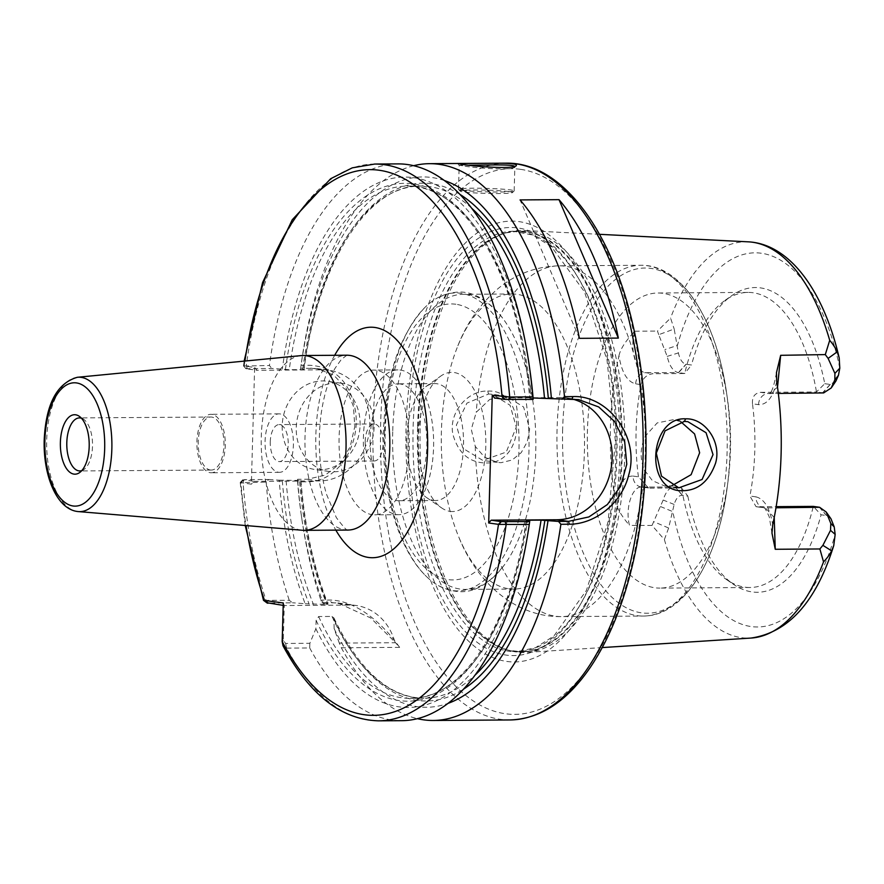 <?xml version="1.0" encoding="UTF-8"?>
<svg xmlns="http://www.w3.org/2000/svg" width="884" height="884" viewBox="0 0 884 884"><rect width="100%" height="100%" fill="white"/><g stroke="black" fill="none" stroke-linecap="round" stroke-linejoin="round"><path stroke-width="0.66" stroke-dasharray="4.42 3.31" d="M301.201 355.6A87.417 42.432 -90.4 0 0 261.2 442.011A87.417 42.432 -90.4 0 0 301.201 530.146A87.417 42.432 -90.4 0 0 302.372 530.267M245.233 525.505L240.216 482.498L244.194 479.658L268.703 479.493L266.183 482.078L240.68 482.664L251.365 484.167L254.625 367.512L243.476 365.865L245.896 368.683M365.191 441.193A18.509 8.984 -90.4 0 0 374.286 460.962A18.509 8.984 -90.4 0 0 383.148 442.398A18.509 8.984 -90.4 0 0 374.043 423.955A18.509 8.984 -90.4 0 0 365.191 441.193M270.272 441.834A18.509 8.984 89.6 0 1 279.112 424.585A18.509 8.984 89.6 0 1 288.217 443.028A18.509 8.984 89.6 0 1 279.366 461.592A18.509 8.984 89.6 0 1 270.272 441.834M210.27 472.708A29.227 14.188 -90.4 0 0 211.287 472.774A29.227 14.188 -90.4 0 0 225.276 444.486A29.227 14.188 -90.4 0 0 211.906 414.375A29.227 14.188 -90.4 0 0 210.889 414.309A29.227 14.188 -90.4 0 0 196.9 442.597A29.227 14.188 -90.4 0 0 210.27 472.708M278.427 472.255A29.227 14.188 -90.4 0 0 279.432 472.321A29.227 14.188 -90.4 0 0 293.422 444.033A29.227 14.188 -90.4 0 0 280.051 413.922A29.227 14.188 -90.4 0 0 279.046 413.856A29.227 14.188 -90.4 0 0 265.056 442.144A29.227 14.188 -90.4 0 0 278.427 472.255M81.77 470.619A26.52 12.873 -90.4 0 0 83.947 469.514A26.52 12.873 -90.4 0 0 92.522 444.332A26.52 12.873 -90.4 0 0 83.615 419.27A26.52 12.873 -90.4 0 0 81.416 418.198M210.348 470.001A26.52 12.873 -90.4 0 0 211.265 470.056A26.52 12.873 -90.4 0 0 223.961 444.398A26.52 12.873 -90.4 0 0 211.828 417.082A26.52 12.873 -90.4 0 0 210.911 417.027A26.52 12.873 -90.4 0 0 198.215 442.685A26.52 12.873 -90.4 0 0 210.348 470.001M579.396 338.34L520.057 199.917M633.121 476.078L638.414 476.819L648.613 488.067L649.862 488.156L642.546 487.128C632.59 484.896 624.745 507.924 629.519 525.405C620.922 515.35 616.071 506.642 614.933 499.283C618.557 483.548 624.623 475.813 633.121 476.078A11.138 9.713 98 0 0 641.309 487.04A11.138 9.713 98 0 0 641.364 487.051A11.138 9.713 98 0 0 642.546 487.128L641.364 487.051M638.414 476.819A147.551 71.626 89.6 0 1 640.988 384.606L635.695 383.866C627.253 381.766 621.673 372.396 618.955 355.766A200.447 97.306 -90.4 0 0 614.933 499.283M635.695 383.866A11.138 9.713 -82 0 1 645.74 372.694L653.066 373.722C646.812 374.507 642.779 378.142 640.988 384.606M618.944 355.766C620.48 348.771 625.806 340.594 634.944 331.213C629.22 347.29 635.74 372.23 645.74 372.694L678.382 372.617C673.221 371.512 669.486 366.109 667.177 356.385L658.735 334.682L674.194 329.003L678.382 352.937C679.918 359.567 682.448 363.335 685.995 364.241L691.498 365.026L684.702 373.501L678.382 372.617L685.995 364.241M757.301 506.775L756.085 506.698L749.908 496.012L755.975 496.863A11.138 9.713 98 0 0 764.163 507.825A11.138 9.713 98 0 0 764.218 507.836A11.138 9.713 98 0 0 765.4 507.913L757.301 506.775L776.163 506.654M774.218 517.527L765.4 507.913L775.975 507.792M776.693 381.568C773.058 397.236 767.014 404.927 758.549 404.651L752.483 403.8A147.551 71.626 89.6 0 1 749.908 496.012M758.549 404.651A11.138 9.713 -82 0 1 768.594 393.468L769.5 393.535L777.522 387.181M752.483 403.8C751.997 397.015 754.671 393.192 760.505 392.341L768.594 393.468L822.794 392.85L816.484 391.966A147.551 71.626 -90.4 0 0 748.008 292.405A147.551 71.626 -90.4 0 0 725.101 300.339A147.551 71.626 -90.4 0 0 684.702 373.501L653.066 373.722M830.971 518.775L826.595 515.56L821.092 514.786L813.28 506.399A147.551 71.626 -90.4 0 1 749.975 587.506L659.939 588.103A147.551 71.626 -90.4 0 0 728.107 480.553A147.551 71.626 -90.4 0 0 727.565 399.634A147.551 71.626 -90.4 0 0 663.066 293.344A147.551 71.626 -90.4 0 0 657.972 293.002A147.551 71.626 -90.4 0 0 587.341 435.779A147.551 71.626 -90.4 0 0 654.845 587.761A147.551 71.626 -90.4 0 0 659.939 588.103M649.862 488.156L681.509 487.946L687.84 496.123L682.326 495.349C678.768 495.261 676.039 498.289 674.149 504.455L668.635 528.013L664.381 539.583L652.038 525.45L663.166 500.035C666.006 491.029 670.006 486.697 675.188 487.051L681.509 487.946A147.551 71.626 -90.4 0 0 726.968 579.871A147.551 71.626 -90.4 0 0 744.88 587.164A147.551 71.626 -90.4 0 0 749.975 587.506M687.84 496.123A152.38 73.969 -90.4 0 0 733.554 584.39A152.38 73.969 -90.4 0 0 821.092 514.786M668.635 528.013L653.508 521.604M641.618 487.062L675.188 487.051L682.326 495.349M658.735 334.682L657.464 331.08L670.569 318.063L674.194 329.003M634.944 331.213L657.464 331.08M760.505 392.341L816.484 391.966L824.761 383.689A152.38 73.969 -90.4 0 0 731.62 295.731A152.38 73.969 -90.4 0 0 691.498 365.026M824.761 383.689L830.264 384.452L835.899 381.07M823.634 392.916L822.794 392.85L830.264 384.452M528.334 230.912A211.044 102.445 -90.4 0 0 523.88 230.492A211.044 102.445 -90.4 0 0 505.814 232.879A211.044 102.445 -90.4 0 0 420.011 442.144A211.044 102.445 -90.4 0 0 508.598 650.248A211.044 102.445 -90.4 0 0 516.565 652.016A211.044 102.445 -90.4 0 0 526.698 652.403A211.044 102.445 -90.4 0 0 624.9 445.359A211.044 102.445 -90.4 0 0 528.334 230.912M652.038 525.45L629.519 525.405M487.681 391.104C525.339 388.849 526.974 458.94 489.714 462.907C470.962 464.023 458.719 454.597 452.962 434.608C448.188 413.027 467.647 390.187 487.681 391.104L488.609 393.999L466.962 403.115L456.354 425.105L462.929 448.354L482.808 460.409L506.256 452.078L516.289 427.071L510.068 405.259L492.277 394.275L488.609 393.999M337.92 602.943L356.164 605.507A55.681 48.554 98 0 1 394.905 642.027L370.739 617.993L337.92 602.954L321.942 602.579L320.892 600.092L329.423 600.037C359.445 600.192 386.728 628.844 399.623 647.364L394.894 642.016M399.623 647.364L341.323 647.751L339.312 643.099L395.601 642.723M356.164 605.507A55.681 48.554 98 0 0 349.987 605.098L284.272 605.529L283.333 639.044L283.455 640.602L285.642 643.453L309.864 643.298L315.864 628.745L316.107 620.347L318.638 616.535L332.03 616.446L333.92 617.938L334.119 628.612L339.312 643.099M341.323 647.751A278.405 135.142 -90.4 0 0 417.392 718.659M334.119 628.612A265.167 128.71 -90.4 0 0 447.945 703.399M413.701 165.695A278.405 135.142 -90.4 0 0 301.057 365.324L309.588 365.269C334.76 366.849 349.998 381.744 355.291 409.988C361.324 444.343 337.986 482.896 306.328 481.802L297.798 481.857A278.405 135.142 -90.4 0 0 301.908 519.284A278.405 135.142 -90.4 0 0 320.892 600.092M264.526 600.346L289.278 600.302L292.493 602.778L267.399 603.142M283.2 605.385L284.272 605.529L283.267 602.965M309.864 643.298L309.709 647.961L286.571 648.116L283.024 645.806M266.183 482.078A278.405 135.142 -90.4 0 0 289.278 600.302M268.703 479.493L279.211 480.189A265.167 128.71 -90.4 0 0 305.146 603.728L292.493 602.778M321.942 602.579L326.881 604.446L305.146 603.728M279.211 480.189L300.571 480.498A258.913 125.683 -90.4 0 0 327.478 604.17L326.881 604.446A256.128 124.335 -90.4 0 1 299.521 480.708L297.466 480.067A265.167 128.71 -90.4 0 0 301.378 515.659A265.167 128.71 -90.4 0 0 323.4 603.606M297.466 480.067L297.565 479.305L307.477 479.238L325.279 475.084L340.13 463.57L350.208 446.663L354.816 426.453L353.39 406.209L346.02 387.999L333.577 375.015L316.704 368.54L300.671 368.197L301.057 365.324M297.798 481.857L297.565 479.305M680.768 421.723L673.542 419.657L657.199 422.917L645.419 435.989C640.071 447.481 639.751 458.862 644.469 470.133L652.436 480.675L664.271 485.813L671.873 485.736M529.638 428.939L527.273 441.757L521.195 452.674L512.079 460.034L501.051 462.686L497.327 462.431L484.576 457.161L475.272 446.431L471.305 429.348L476.222 412.287L489.703 399.457L506.587 396.275L523.626 407.049L529.638 428.939M508.786 588.744A147.551 71.626 -90.4 0 0 513.88 589.076A147.551 71.626 -90.4 0 0 584.512 446.298A147.551 71.626 -90.4 0 0 517.007 294.317A147.551 71.626 -90.4 0 0 511.913 293.974A147.551 71.626 -90.4 0 0 456.906 348.307A147.551 71.626 -90.4 0 0 441.392 431.514A147.551 71.626 -90.4 0 0 458.155 535.494A147.551 71.626 -90.4 0 0 508.786 588.744M444.453 180.546A265.167 128.71 -90.4 0 0 300.571 368.971L300.671 368.197L300.571 368.971L303.676 369.401L302.626 369.611L289.234 369.7L271.808 368.396L246.271 368.772L243.94 366.009L269.432 365.534L271.808 368.396M374.739 164.048A278.405 135.142 -90.4 0 0 246.304 365.689L247.299 368.562L246.271 368.772L256.979 370.274L254.625 367.512M397.877 163.894A278.405 135.142 -90.4 0 0 269.432 365.534M529.704 368.694A265.167 128.71 -90.4 0 0 404.96 177.076A265.167 128.71 -90.4 0 0 282.316 369.092M268.272 602.932L266.139 600.457A278.405 135.142 -90.4 0 1 243.045 482.233L244.194 479.658L253.874 481.371L251.365 484.167M309.709 647.961A278.405 135.142 -90.4 0 0 401.59 720.681M315.864 628.745A265.167 128.71 -90.4 0 0 529.748 520.864M494.609 397.977L560.323 397.546A61.25 53.416 -82 0 1 567.119 397.988A61.25 53.416 -82 0 1 572.832 399.159M533.163 398.651L530.046 398.209L533.096 397.988M285.421 369.523A258.913 125.683 -90.4 0 1 412.242 183.75A258.913 125.683 -90.4 0 1 530.046 398.209L531.085 397.999A256.128 124.335 -90.4 0 0 407.137 186.104A256.128 124.335 -90.4 0 0 289.234 369.7M374.12 427.094A44.543 38.841 -82 0 1 329.003 471.459A44.543 38.841 -82 0 1 296.239 427.613A44.543 38.841 -82 0 1 341.357 383.236A44.543 38.841 -82 0 1 374.12 427.094M360.086 425.127A44.543 38.841 98 0 0 327.323 381.269A44.543 38.841 98 0 0 282.206 425.646A44.543 38.841 98 0 0 314.969 469.492A44.543 38.841 98 0 0 360.086 425.127M253.874 481.371L319.588 480.929A55.681 48.554 98 0 0 369.623 428.596A55.681 48.554 98 0 0 328.87 370.241A55.681 48.554 98 0 0 322.693 369.832L256.979 370.274M460.023 194.436A258.913 125.683 -90.4 0 0 303.676 369.401L302.626 369.611A256.128 124.335 -90.4 0 1 420.53 186.016C368.882 184.215 317.754 262.526 304.041 369.501M462.001 190.27A27.835 1.735 1.6 0 0 492.443 191.972A27.835 1.735 1.6 0 0 514.112 190.988A27.835 1.735 1.6 0 0 514.168 190.889A27.835 1.735 1.6 0 0 510.676 189.95A27.835 1.735 1.6 0 0 479.393 188.237A27.835 1.735 1.6 0 0 458.509 189.331A27.835 1.735 1.6 0 0 458.564 189.441A27.835 1.735 1.6 0 0 462.001 190.27M509.173 191.618A26.166 1.624 -178.4 0 1 512.4 192.602A26.166 1.624 -178.4 0 1 486.244 193.397A26.166 1.624 -178.4 0 1 460.177 191.143A26.166 1.624 -178.4 0 1 478.984 190.005A26.166 1.624 -178.4 0 1 509.173 191.618M514.532 166.347L514.643 167.109C513.228 170.667 473.813 168.07 462.686 165.827L459.205 165.231L457.581 163.551M458.509 189.331L459.183 165.22L468.929 165.186M376.186 370.241A72.389 35.139 -90.4 0 0 373.678 370.076A72.389 35.139 -90.4 0 0 339.036 440.11A72.389 35.139 -90.4 0 0 372.142 514.676A72.389 35.139 -90.4 0 0 374.65 514.842A72.389 35.139 -90.4 0 0 409.292 444.796A72.389 35.139 -90.4 0 0 376.186 370.241M396.485 514.51A72.389 35.139 -90.4 0 0 398.982 514.676A72.389 35.139 -90.4 0 0 433.635 444.63A72.389 35.139 -90.4 0 0 400.518 370.076A72.389 35.139 -90.4 0 0 398.021 369.91A72.389 35.139 -90.4 0 0 363.368 439.956A72.389 35.139 -90.4 0 0 396.485 514.51M400.132 383.965A58.466 28.376 -90.4 0 0 398.109 383.833A58.466 28.376 -90.4 0 0 370.131 440.398A58.466 28.376 -90.4 0 0 396.872 500.62A58.466 28.376 -90.4 0 0 398.894 500.753A58.466 28.376 -90.4 0 0 426.884 444.188A58.466 28.376 -90.4 0 0 400.132 383.965M433.558 500.377A58.466 28.376 -90.4 0 0 435.58 500.51A58.466 28.376 -90.4 0 0 463.559 443.934A58.466 28.376 -90.4 0 0 436.818 383.722A58.466 28.376 -90.4 0 0 434.795 383.59A58.466 28.376 -90.4 0 0 425.723 386.728A58.466 28.376 -90.4 0 0 406.806 442.232A58.466 28.376 -90.4 0 0 426.464 497.482A58.466 28.376 -90.4 0 0 433.558 500.377M450.111 511.372A69.604 33.78 -90.4 0 0 485.78 446.663A69.604 33.78 -90.4 0 0 453.989 372.495A69.604 33.78 -90.4 0 0 440.784 376.076A69.604 33.78 -90.4 0 0 418.265 442.166A69.604 33.78 -90.4 0 0 441.657 507.935A69.604 33.78 -90.4 0 0 450.111 511.372M384.54 431.79A148.976 72.311 -90.4 0 0 426.32 576.401A148.976 72.311 -90.4 0 0 438.398 585.606A148.976 72.311 -90.4 0 0 528.168 466.73A148.976 72.311 -90.4 0 0 460.884 293.267A148.976 72.311 -90.4 0 0 436.475 298.461A148.976 72.311 -90.4 0 0 424.53 307.82A148.976 72.311 -90.4 0 0 384.54 431.79M392.706 431.834A147.551 71.626 -90.4 0 0 460.111 589.064A147.551 71.626 -90.4 0 0 465.205 589.407A147.551 71.626 -90.4 0 0 504.245 565.086A147.551 71.626 -90.4 0 0 502.598 318.096A147.551 71.626 -90.4 0 0 468.332 294.648A147.551 71.626 -90.4 0 0 463.238 294.306A147.551 71.626 -90.4 0 0 392.706 431.834M506.753 661.431A220.414 106.997 -90.4 0 0 619.728 456.498A220.414 106.997 -90.4 0 0 519.041 221.619A220.414 106.997 -90.4 0 0 406.076 426.563A220.414 106.997 -90.4 0 0 506.753 661.431M347.976 530.046A87.417 42.432 89.6 0 1 344.959 529.847A87.417 42.432 89.6 0 1 304.958 439.801A87.417 42.432 89.6 0 1 346.804 355.213M334.682 355.302A115.263 55.946 -90.4 0 0 335.854 530.135M244.912 361.059A272.836 132.434 -90.4 0 0 244.205 366.053L246.559 368.816M243.454 479.913L240.945 482.708A272.836 132.434 -90.4 0 0 246.006 525.571M77.394 377.28A67.217 32.631 -90.4 0 0 46.697 439.856A67.217 32.631 -90.4 0 0 77.394 511.482M755.975 496.863C764.384 498.952 769.964 508.267 772.693 524.82M826.595 515.56L819.601 507.283M819.369 507.25L826.441 515.538M682.492 495.372L675.42 487.084M674.149 504.455L663.166 500.035M660.481 506.532L672.79 511.626A187.077 90.809 -90.4 0 0 751.08 626.546A187.077 90.809 -90.4 0 0 835.159 534.378M642.546 487.128L675.188 487.051M839.8 368.175A187.077 90.809 -90.4 0 0 761.511 253.266A187.077 90.809 -90.4 0 0 677.431 345.434L664.867 349.578M667.177 356.385L678.382 352.937M678.614 372.65L686.15 364.274M830.098 384.441L822.562 392.816M664.381 539.583A198.193 96.201 -90.4 0 0 741.521 637.696A198.193 96.201 -90.4 0 0 751.035 638.06M748.394 241.84A198.193 96.201 -90.4 0 0 670.569 318.063M349.987 605.098L331.555 602.512L329.423 600.037M506.178 163.164A278.405 135.142 -90.4 0 0 373.103 422.662A278.405 135.142 -90.4 0 0 500.278 719.311A278.405 135.142 -90.4 0 0 509.891 719.952M283.333 639.044L282.25 639.254M282.184 641.541L283.455 640.602M285.642 643.453L286.571 648.116A278.405 135.142 -90.4 0 0 378.451 720.836M286.129 480.797A256.128 124.335 -90.4 0 0 313.5 604.534M282.316 480.62A258.913 125.683 -90.4 0 0 309.223 604.291M645.419 435.989A175.397 85.14 -90.4 0 0 559.174 265.819A175.397 85.14 -90.4 0 0 476.222 412.287M475.272 446.431A175.397 85.14 -90.4 0 0 555.461 616.192A175.397 85.14 -90.4 0 0 561.517 616.601A175.397 85.14 -90.4 0 0 644.469 470.133M637.198 615.651A175.397 85.14 -90.4 0 0 643.265 616.06A175.397 85.14 -90.4 0 0 727.212 446.343A175.397 85.14 -90.4 0 0 646.977 265.686A175.397 85.14 -90.4 0 0 640.922 265.277A175.397 85.14 -90.4 0 0 557.086 428.762A175.397 85.14 -90.4 0 0 637.198 615.651M319.588 480.929L307.477 479.238L306.328 481.802M322.693 369.832L310.582 368.131L309.588 365.269M571.86 399.159L560.323 397.546M334.362 620.225A258.913 125.683 -90.4 0 0 463.327 689.299M332.03 616.446A256.128 124.335 -90.4 0 0 423.944 698.261A256.128 124.335 -90.4 0 0 474.874 675.31M318.638 616.535A256.128 124.335 -90.4 0 0 410.563 698.349A256.128 124.335 -90.4 0 0 527.615 520.566M316.107 620.347A258.913 125.683 -90.4 0 0 526.632 520.422M461.271 164.17L462.686 165.827M455.901 304.251A138.003 66.985 -90.4 0 0 385.17 432.563A138.003 66.985 -90.4 0 0 448.21 579.617A138.003 66.985 -90.4 0 0 518.93 451.304A138.003 66.985 -90.4 0 0 455.901 304.251M562.655 428.917A172.612 83.792 -90.4 0 0 641.497 612.844A172.612 83.792 -90.4 0 0 727.201 487.438A172.612 83.792 -90.4 0 0 726.56 392.761A172.612 83.792 -90.4 0 0 651.121 268.427A172.612 83.792 -90.4 0 0 562.655 428.917M526.102 231.608A210.359 102.113 -90.4 0 0 503.659 233.564A210.359 102.113 -90.4 0 0 418.287 427.193A210.359 102.113 -90.4 0 0 506.433 649.596A210.359 102.113 -90.4 0 0 514.377 651.353A210.359 102.113 -90.4 0 0 622.181 455.757A210.359 102.113 -90.4 0 0 526.102 231.608M417.579 427.215A210.248 102.058 -90.4 0 0 513.615 651.243A210.248 102.058 -90.4 0 0 520.886 651.729A210.248 102.058 -90.4 0 0 621.518 448.287A210.248 102.058 -90.4 0 0 525.339 231.73A210.248 102.058 -90.4 0 0 518.079 231.243A210.248 102.058 -90.4 0 0 417.579 427.215M520.864 231.752A210.248 102.058 -90.4 0 0 513.604 231.276A210.248 102.058 -90.4 0 0 413.115 427.237A210.248 102.058 -90.4 0 0 509.151 651.276A210.248 102.058 -90.4 0 0 516.411 651.762A210.248 102.058 -90.4 0 0 617.054 448.321A210.248 102.058 -90.4 0 0 520.864 231.752M408.375 427.005A214.05 103.903 -90.4 0 0 506.156 655.088A214.05 103.903 -90.4 0 0 615.861 456.067A214.05 103.903 -90.4 0 0 518.079 227.984A214.05 103.903 -90.4 0 0 408.375 427.005M520.499 169.33A272.836 132.434 -90.4 0 0 380.673 423.005A272.836 132.434 -90.4 0 0 505.294 713.731A272.836 132.434 -90.4 0 0 645.132 460.056A272.836 132.434 -90.4 0 0 520.499 169.33M471.758 208.281A256.128 124.335 -90.4 0 0 420.53 186.016L407.137 186.104C463.868 182.833 520.234 277.609 529.671 398.12M346.871 355.213L341.246 359.556L335.257 367.976C328.539 379.49 323.765 395.292 320.936 415.369C317.599 443.47 319.433 469.747 326.461 494.189L336.329 517.582C343.843 527.527 347.755 531.682 348.042 530.057M374.043 423.955L279.112 424.585M374.286 460.962L279.366 461.592M279.046 413.856L210.889 414.309M279.432 472.321L211.287 472.774M83.615 419.27L79.228 416.265M83.947 469.514L79.604 472.586M210.911 417.027L79.472 417.9M211.265 470.056L79.836 470.94M641.309 487.04L648.613 488.067M756.085 506.698L764.163 507.825M771.975 533.118L769.235 516.808C765.964 509.748 764.163 506.72 763.842 507.736L764.218 507.825M776.461 372.65C773.887 386.75 771.367 393.745 768.925 393.634L778.329 393.435M726.968 579.871L733.554 584.39M725.101 300.339L731.62 295.731M599.496 234.315L523.88 230.492M602.258 647.574L526.698 652.403M748.008 292.405L657.972 293.002M301.378 515.659L301.908 519.284M300.936 480.598C304.671 526.765 313.721 568.003 328.097 604.324M687.862 421.657L673.542 419.657M678.79 487.858L664.271 485.824M506.598 396.264L492.277 394.264M497.327 462.431L482.808 460.398M727.565 399.634L726.56 392.761C716.371 319.953 681.73 264.526 640.922 265.277L559.174 265.819C535.914 266.482 515.516 274.095 497.99 288.659C479.559 304.494 465.857 324.384 456.906 348.307M728.107 480.553L727.201 487.438C717.985 560.379 684.072 616.259 643.265 616.06L561.517 616.601C515.56 617.474 476.321 582.357 458.155 535.494M300.637 368.506L300.825 367.037M243.476 365.865L244.139 361.136M240.227 482.476L242.791 479.758M578.711 399.612L567.119 397.988M526.256 520.322C511.615 624.668 461.271 700.018 410.563 698.349L423.944 698.261C389.28 697.575 359.269 670.801 333.931 617.938M341.357 383.236L327.323 381.269M329.003 471.459L314.969 469.492M316.704 368.54L328.87 370.241M512.4 192.602L514.112 190.988M460.177 191.143L458.564 189.441M514.168 190.889L514.842 166.778M514.643 167.109L516.333 165.562M398.021 369.91L373.678 370.076M398.982 514.676L374.65 514.842M434.795 383.59L398.109 383.833M435.58 500.51L398.894 500.753M426.464 497.482L441.657 507.935M425.723 386.728L440.784 376.076M424.53 307.82C399.148 335.821 385.446 377.247 383.424 432.099C381.689 490.598 397.866 548.986 426.32 576.401M438.398 585.606C460.94 596.402 480.266 594.777 504.245 565.086M502.598 318.096C478.167 288.648 458.785 287.411 436.475 298.461M511.913 293.974L463.238 294.306M513.88 589.076L465.205 589.407M505.814 232.879L518.079 231.243L513.604 231.276L532.665 235.033L551.34 246.581L584.423 291.709L607.021 360.009L615.341 440.851L608.093 521.803L586.423 590.39L553.937 635.95L535.417 647.751L516.411 651.762L520.886 651.729L508.598 650.248"/><path stroke-width="1.33" d="M77.394 511.482A67.217 32.631 -90.4 0 0 78.289 511.582L302.372 530.267A87.417 42.432 -90.4 0 0 304.229 530.345A87.417 42.432 -90.4 0 0 346.064 445.757A87.417 42.432 -90.4 0 0 306.074 355.711A87.417 42.432 -90.4 0 0 303.057 355.512A87.417 42.432 -90.4 0 0 301.201 355.6L77.394 377.28C56.963 383.115 45.891 404.054 44.2 440.077C43.128 475.47 56.775 509.825 78.289 511.582A67.217 32.631 -90.4 0 0 111.87 448.066A67.217 32.631 -90.4 0 0 81.14 377.358A67.217 32.631 -90.4 0 0 77.394 377.28M492.255 395.225L494.609 397.977L504.72 399.402L533.085 399.413L532.831 396.872L509.703 397.026L492.255 395.225L488.686 522.985L498.83 524.4L529.273 524.488A278.405 135.142 -90.4 0 1 401.59 720.681L378.451 720.836A278.405 135.142 -90.4 0 0 378.462 720.836C341.169 719.675 309.356 694.669 283.024 645.806L282.184 641.541L283.267 602.965L263.498 600.324L267.222 603.076M75.615 414.795A29.736 14.431 -90.4 0 0 60.377 442.431A29.736 14.431 -90.4 0 0 73.958 474.111A29.736 14.431 -90.4 0 0 79.604 472.586A29.736 14.431 -90.4 0 0 89.218 444.354A29.736 14.431 -90.4 0 0 79.228 416.265A29.736 14.431 -90.4 0 0 75.615 414.795M81.416 418.198A26.52 12.873 -90.4 0 0 80.389 417.966A26.52 12.873 -90.4 0 0 79.472 417.9A26.52 12.873 -90.4 0 0 66.786 443.558A26.52 12.873 -90.4 0 0 78.919 470.874A26.52 12.873 -90.4 0 0 79.836 470.94A26.52 12.873 -90.4 0 0 81.77 470.619M579.396 338.34A278.405 135.142 -90.4 0 0 520.057 199.917L559.008 199.662A278.405 135.142 89.6 0 1 618.347 338.086L579.396 338.34M559.008 199.662L618.347 338.086M777.522 387.181L780.671 355.313L776.461 372.65L776.704 381.579A201.839 97.98 -90.4 0 1 772.704 524.82L771.975 533.118L775.257 549.284L774.218 517.527M822.894 545.329L819.877 548.964L823.523 561.87C826.816 558.577 829.512 554.898 831.634 550.854L833.756 545.55L835.159 534.378L834.209 526.875L830.971 518.775L826.175 511.991L830.827 523.516L830.518 530.345L822.894 545.34L831.634 550.854M776.163 506.654L813.28 506.399L819.601 507.283L826.175 511.991M775.257 549.284L819.877 548.964M837.192 351.843L828.12 358.407L834.905 373.402L834.839 379.866L831.225 387.966L835.899 381.07L838.441 375.357L839.8 368.175L839.192 357.909L837.192 351.843C835.292 347.71 832.805 343.876 829.711 340.351L825.302 354.594L828.109 358.407M831.225 387.966L823.634 392.916M825.302 354.594L780.671 355.313M685.664 418.839C650.447 416.684 644.071 486.598 678.536 490.565C696.139 492.045 708.493 482.896 715.576 463.128C721.841 441.845 704.769 417.966 685.664 418.839L684.349 421.425L687.851 421.668L706.062 432.729L713.034 454.63L702.084 479.493L678.79 487.846L661.497 476.167L656.315 453.116L665.055 430.851L684.349 421.425M417.392 718.659A278.405 135.142 -90.4 0 0 423.591 719.83A278.405 135.142 -90.4 0 0 433.204 720.471A278.405 135.142 -90.4 0 0 560.887 524.278L569.418 524.223C594.877 524.234 621.993 503.471 628.822 474.575C639.972 436.807 607.717 394.949 572.987 396.596L564.456 396.651A278.405 135.142 -90.4 0 0 429.491 163.673A278.405 135.142 -90.4 0 0 413.701 165.695M533.096 397.988L578.711 399.634L598.689 406.949L614.612 421.535L624.69 441.823L626.789 464.188L620.612 486.266L607.352 504.554L588.91 516.93L568.445 521.372L558.544 521.438L560.887 524.278M558.544 521.438L541.063 520.124L527.671 520.212L526.632 520.422L529.748 520.864L529.671 521.626L501.316 521.615L498.83 524.4M447.945 703.399A265.167 128.71 -90.4 0 0 548.003 520.742M461.271 164.17C473.294 166.59 514.709 169.452 516.333 165.562C517.074 163.894 510.499 163.12 496.587 163.231L458.332 163.485L461.271 164.17M268.272 602.932L283.2 605.385M671.873 485.736L691.122 474.675L699.642 452.763L694.581 433.922L680.768 421.723M551.417 398.529A265.167 128.71 -90.4 0 0 444.453 180.546M564.456 396.651L561.959 399.225M532.831 396.872A278.405 135.142 -90.4 0 0 529.184 365.07A278.405 135.142 -90.4 0 0 397.877 163.894L374.739 164.048A278.405 135.142 -90.4 0 0 374.739 164.048A278.405 135.142 -90.4 0 1 509.703 397.026L508.576 399.579M533.085 399.413L533.163 398.651A265.167 128.71 -90.4 0 0 529.704 368.694L529.184 365.07M529.273 524.488L529.671 521.626M572.832 399.159A61.25 53.416 -82 0 1 611.584 465.514A61.25 53.416 -82 0 1 556.909 519.759L491.195 520.19L501.316 521.615M488.686 522.985L491.195 520.19M502.399 396.64L504.72 399.402M527.615 520.566A256.128 124.335 -90.4 0 0 527.671 520.212L526.632 520.422M468.929 165.186C484.222 165.197 512.598 164.093 514.532 166.347M346.871 355.213L346.804 355.213A87.417 42.432 89.6 0 1 349.832 355.423A87.417 42.432 89.6 0 1 389.756 448.564A87.417 42.432 89.6 0 1 347.976 530.046L304.229 530.345M335.854 530.135A115.263 55.946 -90.4 0 0 393.966 548.71A115.263 55.946 -90.4 0 0 427.591 450.299A115.263 55.946 -90.4 0 0 374.938 327.478A115.263 55.946 -90.4 0 0 334.682 355.302M282.184 641.541A272.836 132.434 -90.4 0 0 498.477 524.356L500.996 521.571M504.41 399.358L502.046 396.596A272.836 132.434 -90.4 0 0 379.214 170.258A272.836 132.434 -90.4 0 0 244.912 361.059M246.006 525.571A272.836 132.434 -90.4 0 0 264.526 600.346L267.399 603.142M76.499 382.927A61.67 29.934 -90.4 0 0 44.896 440.265A61.67 29.934 -90.4 0 0 73.063 505.979A61.67 29.934 -90.4 0 0 104.677 448.641A61.67 29.934 -90.4 0 0 76.499 382.927M835.159 534.378L830.518 530.345M830.827 523.516L834.209 526.875M819.601 507.283L775.975 507.792M838.441 375.357L834.839 379.866M834.905 373.402L839.8 368.175M602.258 647.574L751.035 638.06A198.193 96.201 -90.4 0 0 823.523 561.87M829.711 340.351A198.193 96.201 -90.4 0 0 748.394 241.84L599.496 234.315M506.178 163.164C561.229 162.126 611.286 229.044 632.999 325.423C650.083 398.562 650.37 486.631 633.762 559.517C623.949 602.811 609.562 638.613 590.589 666.945C567.185 701.344 540.29 719.012 509.891 719.952A278.405 135.142 -90.4 0 0 643.154 450.564A278.405 135.142 -90.4 0 0 515.792 163.805A278.405 135.142 -90.4 0 0 506.178 163.164L496.587 163.231M265.631 600.49L267.996 603.253M378.462 720.836A278.405 135.142 -90.4 0 0 506.134 524.643L505.162 521.792M571.86 399.159L572.987 396.596M556.909 519.759L568.445 521.372L569.418 524.223M463.327 689.299A258.913 125.683 -90.4 0 0 544.887 520.3M474.874 675.31A256.128 124.335 -90.4 0 0 541.063 520.124M548.301 398.087A258.913 125.683 -90.4 0 0 460.023 194.436M544.478 397.911A256.128 124.335 -90.4 0 0 471.758 208.281M346.804 355.213L303.057 355.512M823.744 392.916L778.329 393.435M748.394 241.84C790.373 244.083 823.987 292.085 839.192 357.909M751.035 638.06C788.616 632.535 816.186 601.695 833.756 545.55M458.332 163.485L429.491 163.673M509.891 719.952L433.204 720.471M263.498 600.313L245.233 525.505M244.139 361.136L262.57 282.593L292.239 219.773L330.66 178.734L352.263 167.85L374.75 164.048"/></g></svg>
